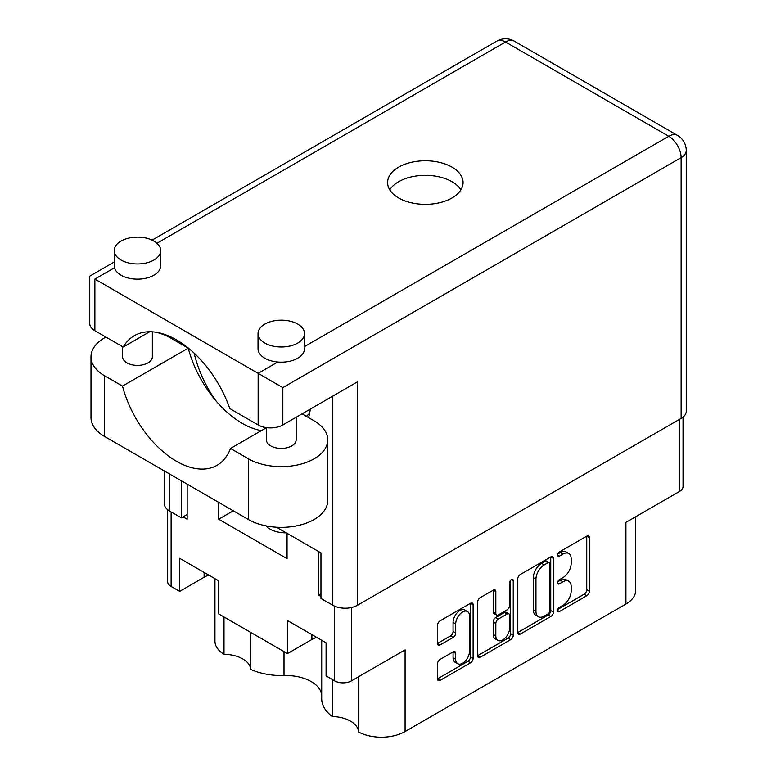 <?xml version="1.0" encoding="UTF-8"?>
<svg xmlns="http://www.w3.org/2000/svg" width="776" height="776" viewBox="0 0 776 776"><rect width="100%" height="100%" fill="white"/><g stroke="black" fill="none" stroke-linecap="round" stroke-linejoin="round"><path stroke-width="1.16" d="M286.218 532.84A22.31 12.882 180 0 1 269.961 529.067A22.31 12.882 180 0 1 265.896 525.856M224.002 616.978L224.002 654.304A27.325 15.772 180 0 1 242.752 658.921A27.325 15.772 180 0 1 250.735 669.436L250.735 632.411M358.531 676.759L358.531 731.972A33.465 19.322 0 0 0 405.091 731.545L625.912 604.048A33.465 19.322 180 0 0 635.719 590.39L635.719 516.738M332.312 679.514L332.312 716.539A27.325 15.772 180 0 1 350.539 721.147A27.325 15.772 180 0 1 358.531 731.972M321.7 694.792A36.065 20.816 0 0 0 311.234 681.609A36.065 20.816 0 0 0 284.006 675.537A50.188 28.974 180 0 1 250.735 669.436M467.482 611.517L464.853 610.004A9.758 5.636 120 0 0 459.974 610.479A9.758 5.636 120 0 0 453.068 622.439L455.696 623.952A9.758 5.636 120 0 1 462.603 612.002A9.758 5.636 120 0 1 467.482 611.517A9.758 5.636 120 0 1 469.509 615.989L469.509 651.297A9.758 5.636 120 0 1 465.241 661.123A9.758 5.636 120 0 1 457.724 663.732A9.758 5.636 120 0 1 455.696 659.27L455.696 653.382A3.647 2.105 120 0 0 454.94 651.714A3.647 2.105 120 0 0 453.116 651.888L440.089 659.416A3.647 2.105 120 0 0 437.509 663.887L437.509 678.932A3.647 2.105 120 0 0 438.265 680.601A3.647 2.105 120 0 0 440.089 680.426L470.537 662.84A3.647 2.105 120 0 0 473.118 658.368L473.118 604.737A3.647 2.105 120 0 0 472.361 603.068A3.647 2.105 120 0 0 470.537 603.253L440.089 620.829A3.647 2.105 120 0 0 437.509 625.301L437.509 643.469A3.647 2.105 120 0 0 438.265 645.147A3.647 2.105 120 0 0 440.089 644.963L453.116 637.435A3.647 2.105 120 0 0 455.696 632.973L455.696 623.952M511.442 579.633L513.246 580.681A2.551 1.474 120 0 0 512.713 579.507A2.551 1.474 120 0 0 511.442 579.633A2.551 1.474 120 0 0 509.628 582.766L509.628 605.406A3.647 2.105 120 0 1 507.048 609.878L498.405 614.873A3.647 2.105 120 0 1 496.582 615.048A3.647 2.105 120 0 1 495.825 613.38L495.825 591.632A3.647 2.105 120 0 0 495.069 589.954A3.647 2.105 120 0 0 493.245 590.138L495.825 591.632M625.912 604.048L625.912 522.393L679.543 491.431A11.902 6.868 0 0 0 683.035 486.571L683.035 417.119M167.626 509.706L167.626 581.583A11.902 6.868 0 0 0 171.118 586.443L179.663 591.38L204.107 577.257A27.325 15.772 180 0 1 208.773 575.103M179.663 591.38L179.663 558.283L218.308 580.603L218.308 613.69L287.44 653.605L311.894 639.492A27.325 15.772 180 0 1 316.56 637.329M332.312 716.539A50.188 28.974 180 0 1 321.7 698.72L321.7 640.297M224.002 654.304A33.465 19.322 180 0 1 214.942 641.083L214.942 578.663M287.44 653.605L287.44 620.519L326.085 642.829L326.085 675.915L334.631 680.853A11.902 6.868 0 0 0 351.46 680.853L351.46 607.54M320.963 593.727L318.596 595.095L320.963 596.463M318.596 595.095L318.596 551.532M218.696 502.353L218.696 519.202L287.052 558.662L287.052 533.316M183.078 516.855L187.152 519.202L187.152 484.137M306.258 416.305A24.163 13.949 0 0 0 309.692 412.9M405.091 731.545L405.091 649.89L351.46 680.853M517.757 578.964L517.757 632.595A3.647 2.105 120 0 0 518.513 634.273A3.647 2.105 120 0 0 520.337 634.089L550.785 616.513A3.647 2.105 120 0 0 553.375 612.041L553.375 558.4A3.647 2.105 120 0 0 552.619 556.731A3.647 2.105 120 0 0 550.785 556.916L520.337 574.492A3.647 2.105 120 0 0 517.757 578.964M562.92 605.338L559.37 607.385A2.551 1.474 120 0 0 557.702 609.635A2.551 1.474 120 0 0 558.09 611.682A2.551 1.474 120 0 0 559.37 611.556L586.792 595.726A3.647 2.105 120 0 0 589.372 591.254L589.372 537.622A3.647 2.105 120 0 0 588.615 535.954A3.647 2.105 120 0 0 586.792 536.129L559.37 551.959A2.551 1.474 120 0 0 557.702 554.21A2.551 1.474 120 0 0 558.09 556.256A2.551 1.474 120 0 0 559.37 556.13L562.92 554.083A11.679 6.742 120 0 1 568.76 553.501A11.679 6.742 120 0 1 571.175 558.856L571.175 563.318A11.679 6.742 120 0 1 562.92 577.625L559.37 579.672A2.551 1.474 120 0 0 557.702 581.922A2.551 1.474 120 0 0 558.09 583.969A2.551 1.474 120 0 0 559.37 583.843L562.92 581.796A11.679 6.742 120 0 1 568.76 581.214A11.679 6.742 120 0 1 571.175 586.559L571.175 591.031A11.679 6.742 120 0 1 562.92 605.338M477.638 655.71L508.037 638.153L510.666 639.676A3.647 2.105 120 0 0 513.246 635.205L513.246 580.681M510.666 639.676L480.218 657.253A3.647 2.105 120 0 1 478.394 657.437A3.647 2.105 120 0 1 477.638 655.768L477.638 602.127A3.647 2.105 120 0 1 480.218 597.665L493.245 590.138M568.76 581.214L566.131 579.701A11.679 6.742 120 0 0 560.291 580.273L562.92 581.796M557.76 581.738L560.291 580.273M568.76 553.501L566.131 551.988A11.679 6.742 120 0 0 560.291 552.57L562.92 554.083M557.76 554.025L560.291 552.57M557.76 609.451L584.163 594.212A3.647 2.105 120 0 0 586.743 589.741L586.743 536.158M517.757 632.547L548.157 614.99A3.647 2.105 120 0 0 550.737 610.518L550.737 556.945M547.953 613.971A2.551 1.474 120 0 0 549.757 610.848L549.757 563.764A2.551 1.474 120 0 0 549.233 562.6A2.551 1.474 120 0 0 547.953 562.726L544.209 564.889A11.679 6.742 120 0 0 535.954 579.187L535.954 611.372A11.679 6.742 120 0 0 538.369 616.716A11.679 6.742 120 0 0 544.209 616.134L547.953 613.971M549.233 562.6L546.595 561.077A2.551 1.474 120 0 0 545.324 561.203L547.953 562.726M538.369 616.716L535.741 615.193A11.679 6.742 120 0 1 533.325 609.849L533.325 577.674A11.679 6.742 120 0 1 541.58 563.366L545.324 561.203M493.196 590.167L493.196 611.857A3.647 2.105 120 0 0 493.953 613.535L496.582 615.048M510.618 580.341L510.618 633.691L513.246 635.205M495.825 635.951A9.758 5.636 120 0 0 497.852 640.423A9.758 5.636 120 0 0 505.37 637.804A9.758 5.636 120 0 0 509.628 627.978L509.628 615.543A3.647 2.105 120 0 0 508.872 613.865A3.647 2.105 120 0 0 507.048 614.049L498.405 619.044A3.647 2.105 120 0 0 495.825 623.506L495.825 635.951L493.196 634.428A9.758 5.636 120 0 0 495.224 638.9L497.852 640.423M508.872 613.865L506.243 612.351A3.647 2.105 120 0 0 504.419 612.536L507.048 614.049M493.196 634.428L493.196 621.993A3.647 2.105 120 0 1 495.777 617.521L504.419 612.536M508.037 638.153A3.647 2.105 120 0 0 510.618 633.691M457.724 663.732L455.095 662.219A9.758 5.636 120 0 1 453.068 657.747L453.068 651.918M437.509 643.42L450.487 635.922A3.647 2.105 120 0 0 453.068 631.451L453.068 622.439M437.509 678.874L467.909 661.327A3.647 2.105 120 0 0 470.489 656.855L470.489 603.272M233.285 510.783L218.696 519.202M302.039 413.87L314.125 420.844A46.473 26.83 180 0 1 327.744 439.817A46.473 26.83 180 0 1 314.125 458.791A46.473 26.83 180 0 1 248.407 458.791L230.501 448.46L266.391 427.741M327.744 439.817L327.744 500.53A46.473 26.83 180 0 1 314.125 519.503A46.473 26.83 180 0 1 248.407 519.503L104.605 436.481A46.473 26.83 180 0 1 90.996 417.507L90.996 356.795A46.473 26.83 180 0 1 105.943 337.085M121.037 241.064A23.241 13.415 -0 0 0 114.227 250.551A23.241 13.415 -0 0 0 128.573 262.948A23.241 13.415 -0 0 0 153.891 260.038A23.241 13.415 -0 0 0 160.7 250.551A23.241 13.415 -0 0 0 146.354 238.154A23.241 13.415 -0 0 0 121.037 241.064M114.227 250.551L114.227 265.731A23.241 13.415 -0 0 0 114.499 267.759A23.241 13.415 -0 0 0 130.222 278.477A23.241 13.415 -0 0 0 153.891 275.218A23.241 13.415 -0 0 0 160.7 265.731L160.7 250.551M264.839 324.087A23.241 13.415 -0 0 0 258.03 333.573A23.241 13.415 -0 0 0 272.376 345.97A23.241 13.415 -0 0 0 297.693 343.06A23.241 13.415 -0 0 0 304.502 333.573A23.241 13.415 -0 0 0 290.156 321.177A23.241 13.415 -0 0 0 264.839 324.087M258.03 333.573L258.03 348.754A23.241 13.415 -0 0 0 277.75 362.014A23.241 13.415 -0 0 0 297.693 358.24A23.241 13.415 -0 0 0 304.502 348.754L304.502 333.573M194.165 353.148A84.4 48.723 -120 0 0 215.311 400.057M308.576 417.643A84.4 48.723 -120 0 0 310.293 409.097M265.489 428.255A84.4 48.723 60 0 1 263.268 426.994M452.01 197.958A37.733 21.786 -0 0 0 463.068 182.554A37.733 21.786 -0 0 0 439.769 162.426A37.733 21.786 -0 0 0 398.651 167.15A37.733 21.786 -0 0 0 387.593 182.554A37.733 21.786 -0 0 0 410.892 202.681A37.733 21.786 -0 0 0 452.01 197.958M389.765 189.839A37.733 21.786 180 0 1 398.651 181.72A37.733 21.786 180 0 1 460.895 189.839M296.141 417.275L296.141 439.817A14.87 8.585 180 0 1 291.786 445.89A14.87 8.585 180 0 1 275.577 447.752A14.87 8.585 180 0 1 266.391 439.817L266.391 427.615M152.339 331.827L152.339 356.795A14.87 8.585 180 0 1 147.983 362.867A14.87 8.585 180 0 1 131.774 364.73A14.87 8.585 180 0 1 122.589 356.795L122.589 346.697M277.75 362.014L258.136 373.343L282.842 387.612L282.842 424.947A17.47 10.088 180 0 1 258.136 424.947L258.136 373.343L94.876 279.088C88.212 275.238 88.212 275.238 94.876 279.088L94.876 330.692L123.19 347.037L149.69 331.74M94.876 330.692A17.47 10.088 180 0 1 89.754 323.553L89.754 276.13L114.227 262.007M169.537 473.971L169.537 511.006L181.371 517.835L187.152 514.498M169.537 511.006A17.47 10.088 180 0 1 164.415 503.876L164.415 471.013M681.124 418.419L681.124 157.664A17.47 10.088 180 0 0 686.246 150.525L686.246 411.29A17.47 10.088 180 0 1 681.124 418.419L357.503 605.261A17.47 10.088 180 0 1 332.797 605.261L320.963 598.432L320.963 552.9L276.489 527.224M181.371 517.835L181.371 480.8M282.842 424.947L357.503 381.84L357.503 605.261M123.19 347.037A84.4 48.723 -120 0 1 134.306 335.698A84.4 48.723 -120 0 1 229.812 408.593L258.136 424.947M156.393 332.293A46.473 26.83 180 0 1 170.322 337.822L188.228 348.162L122.501 386.099L104.605 375.768A46.473 26.83 180 0 1 90.996 356.795M122.501 386.099A81.053 46.793 -120 0 0 217.028 465.309A81.053 46.793 -120 0 0 230.501 448.46M188.228 348.162A81.053 46.793 -120 0 0 261.415 430.612M679.543 491.431L679.543 419.331M171.118 586.443L171.118 511.917M334.631 680.853L334.631 606.182M557.566 582.805L559.37 583.843M557.566 555.092L559.37 556.13M586.792 536.129L589.372 537.622M586.743 589.741L589.372 591.254M584.163 594.212L586.792 595.726M557.566 610.508L559.37 611.556M550.785 556.916L553.375 558.4M550.737 610.518L553.375 612.041M548.157 614.99L550.785 616.513M517.757 632.595L520.337 634.089M541.58 563.366L544.209 564.889M533.325 577.674L535.954 579.187M533.325 609.849L535.954 611.372M477.638 655.768L480.218 657.253M493.196 611.857L495.825 613.38M495.777 617.521L498.405 619.044M493.196 621.993L495.825 623.506M453.116 651.888L455.696 653.382M453.068 657.747L455.696 659.27M453.068 631.451L455.696 632.973M450.487 635.922L453.116 637.435M437.509 643.469L440.089 644.963M470.537 603.253L473.118 604.737M470.489 656.855L473.118 658.368M467.909 661.327L470.537 662.84M437.509 678.932L440.089 680.426M284.006 651.617L284.006 675.537M311.894 634.632L311.894 639.492M204.107 572.407L204.107 577.257M304.502 346.571L668.767 136.266L505.515 42.011L156.956 243.247M114.499 267.759L94.876 279.088M169.537 336.318L169.537 337.376M332.797 605.261L332.797 396.109M686.246 150.525A17.47 17.47 0 0 0 677.506 135.393A17.47 10.088 120 0 0 668.767 136.266A17.47 10.088 60 0 1 681.124 157.664L282.842 387.612M496.776 41.138A17.47 10.088 60 0 1 505.515 42.011A17.47 10.088 120 0 1 514.245 41.138A17.47 17.47 0 0 0 496.776 41.138L152.106 240.133M104.605 375.768L104.605 436.481M248.407 458.791L248.407 519.503M677.506 135.393L514.245 41.138M164.415 334.32L164.415 334.941"/></g></svg>
